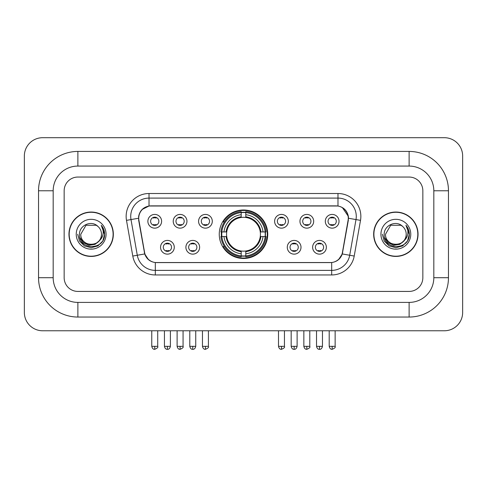 <?xml version="1.0" encoding="UTF-8"?>
<svg xmlns="http://www.w3.org/2000/svg" width="487" height="487" viewBox="0 0 487 487"><rect width="100%" height="100%" fill="white"/><g stroke="black" fill="none" stroke-linecap="round" stroke-linejoin="round"><path stroke-width="0.73" d="M219.253 234.235A24.247 24.247 0 0 0 243.5 258.481A24.247 24.247 0 0 0 267.747 234.235A24.247 24.247 0 0 0 243.5 209.988A24.247 24.247 0 0 0 219.253 234.235M199.621 247.274A6.861 6.861 0 0 1 192.761 254.135A6.861 6.861 0 0 1 185.9 247.274A6.861 6.861 0 0 1 192.761 240.414A6.861 6.861 0 0 1 199.621 247.274M188.646 247.274A4.115 4.115 0 0 0 192.761 251.389A4.115 4.115 0 0 0 196.882 247.274A4.115 4.115 0 0 0 192.761 243.159A4.115 4.115 0 0 0 188.646 247.274M301.009 247.274A6.861 6.861 0 0 1 294.148 254.135A6.861 6.861 0 0 1 287.281 247.274A6.861 6.861 0 0 1 294.148 240.414A6.861 6.861 0 0 1 301.009 247.274M290.027 247.274A4.115 4.115 0 0 0 294.148 251.389A4.115 4.115 0 0 0 298.263 247.274A4.115 4.115 0 0 0 294.148 243.159A4.115 4.115 0 0 0 290.027 247.274M326.357 247.274A6.861 6.861 0 0 1 319.496 254.135A6.861 6.861 0 0 1 312.63 247.274A6.861 6.861 0 0 1 319.496 240.414A6.861 6.861 0 0 1 326.357 247.274M315.375 247.274A4.115 4.115 0 0 0 319.496 251.389A4.115 4.115 0 0 0 323.612 247.274A4.115 4.115 0 0 0 319.496 243.159A4.115 4.115 0 0 0 315.375 247.274M174.279 247.274A6.861 6.861 0 0 1 167.412 254.135A6.861 6.861 0 0 1 160.552 247.274A6.861 6.861 0 0 1 167.412 240.414A6.861 6.861 0 0 1 174.279 247.274M163.297 247.274A4.115 4.115 0 0 0 167.412 251.389A4.115 4.115 0 0 0 171.534 247.274A4.115 4.115 0 0 0 167.412 243.159A4.115 4.115 0 0 0 163.297 247.274M186.953 221.287A6.861 6.861 0 0 1 180.087 228.147A6.861 6.861 0 0 1 173.226 221.287A6.861 6.861 0 0 1 180.087 214.426A6.861 6.861 0 0 1 186.953 221.287M175.971 221.287A4.115 4.115 0 0 0 180.087 225.408A4.115 4.115 0 0 0 184.208 221.287A4.115 4.115 0 0 0 180.087 217.172A4.115 4.115 0 0 0 175.971 221.287M212.295 221.287A6.861 6.861 0 0 1 205.435 228.147A6.861 6.861 0 0 1 198.574 221.287A6.861 6.861 0 0 1 205.435 214.426A6.861 6.861 0 0 1 212.295 221.287M201.32 221.287A4.115 4.115 0 0 0 205.435 225.408A4.115 4.115 0 0 0 209.55 221.287A4.115 4.115 0 0 0 205.435 217.172A4.115 4.115 0 0 0 201.32 221.287M288.334 221.287A6.861 6.861 0 0 1 281.474 228.147A6.861 6.861 0 0 1 274.613 221.287A6.861 6.861 0 0 1 281.474 214.426A6.861 6.861 0 0 1 288.334 221.287M277.359 221.287A4.115 4.115 0 0 0 281.474 225.408A4.115 4.115 0 0 0 285.589 221.287A4.115 4.115 0 0 0 281.474 217.172A4.115 4.115 0 0 0 277.359 221.287M313.683 221.287A6.861 6.861 0 0 1 306.822 228.147A6.861 6.861 0 0 1 299.955 221.287A6.861 6.861 0 0 1 306.822 214.426A6.861 6.861 0 0 1 313.683 221.287M302.701 221.287A4.115 4.115 0 0 0 306.822 225.408A4.115 4.115 0 0 0 310.937 221.287A4.115 4.115 0 0 0 306.822 217.172A4.115 4.115 0 0 0 302.701 221.287M339.031 221.287A6.861 6.861 0 0 1 332.164 228.147A6.861 6.861 0 0 1 325.304 221.287A6.861 6.861 0 0 1 332.164 214.426A6.861 6.861 0 0 1 339.031 221.287M328.049 221.287A4.115 4.115 0 0 0 332.164 225.408A4.115 4.115 0 0 0 336.286 221.287A4.115 4.115 0 0 0 332.164 217.172A4.115 4.115 0 0 0 328.049 221.287M161.605 221.287A6.861 6.861 0 0 1 154.744 228.147A6.861 6.861 0 0 1 147.878 221.287A6.861 6.861 0 0 1 154.744 214.426A6.861 6.861 0 0 1 161.605 221.287M150.623 221.287A4.115 4.115 0 0 0 154.744 225.408A4.115 4.115 0 0 0 158.859 221.287A4.115 4.115 0 0 0 154.744 217.172A4.115 4.115 0 0 0 150.623 221.287M138.917 220.368A12.352 12.352 0 0 1 151.08 205.867L335.92 205.867A12.352 12.352 0 0 1 348.083 220.368L342.434 252.394A12.352 12.352 0 0 1 330.271 262.603L156.729 262.603A12.352 12.352 0 0 1 144.566 252.394L138.917 220.368M221.427 236.524A22.189 22.189 0 0 1 221.427 231.946M68.959 234.235A22.189 22.189 0 0 0 91.148 256.424A22.189 22.189 0 0 0 113.337 234.235A22.189 22.189 0 0 0 91.148 212.046A22.189 22.189 0 0 0 68.959 234.235M373.663 234.235A22.189 22.189 0 0 0 395.852 256.424A22.189 22.189 0 0 0 418.041 234.235A22.189 22.189 0 0 0 395.852 212.046A22.189 22.189 0 0 0 373.663 234.235M138.637 216.392C139.824 210.67 143.281 207.206 149.022 206.007L337.978 206.007C343.706 207.2 347.17 210.664 348.363 216.392L348.315 220.368L342.288 253.946C340.48 258.926 336.943 261.787 331.684 262.542L155.316 262.542C150.069 261.799 146.532 258.932 144.712 253.946L138.685 220.368L138.637 216.392M142.149 209.459L149.022 206.007L149.022 198.093L337.978 198.093A18.299 18.299 0 0 1 355.997 219.57L349.709 255.255A18.299 18.299 0 0 1 331.684 270.376L155.316 270.376A18.299 18.299 0 0 1 137.291 255.255L131.003 219.57A18.299 18.299 0 0 1 149.022 198.093L149.022 193.516L337.978 193.516L337.978 206.007M138.503 218.249L131.003 219.57A18.299 18.299 0 0 1 130.723 216.392M342.324 207.529L348.363 216.392L348.497 218.249L360.508 220.368L354.213 256.052A22.877 22.877 0 0 1 331.684 274.954L155.316 274.954A22.877 22.877 0 0 1 132.787 256.052L126.492 220.368A22.877 22.877 0 0 1 149.022 193.516M156.497 262.603L155.316 262.542L155.316 274.954M331.684 274.954L331.684 262.542L330.503 262.603M354.213 256.052L342.288 253.946L338.593 259.577M148.486 259.65L144.712 253.946L132.787 256.052M342.665 252.394L342.592 252.783M144.408 252.783L144.335 252.394M422.844 190.77A13.727 13.727 0 0 0 409.123 177.049L77.877 177.049A13.727 13.727 0 0 0 64.156 190.77L64.156 277.7A13.727 13.727 0 0 0 77.877 291.427L409.123 291.427A13.727 13.727 0 0 0 422.844 277.7L422.844 190.77A13.727 13.727 0 0 0 409.123 177.049L77.877 177.049A13.727 13.727 0 0 0 64.156 190.77L64.156 277.7A13.727 13.727 0 0 0 77.877 291.427L409.123 291.427A13.727 13.727 0 0 0 422.844 277.7L422.844 190.77M113.106 234.235A21.964 21.964 0 0 0 91.148 212.277A21.964 21.964 0 0 0 69.184 234.235A21.964 21.964 0 0 0 91.148 256.199A21.964 21.964 0 0 0 113.106 234.235M99.732 240.322L95.062 244.364L88.944 245.217L83.314 242.672L79.795 237.589M101.485 234.235C102.118 247.573 80.172 247.573 80.805 234.235L85.98 225.28L96.316 225.28L97.924 226.425C91.574 219.771 79.357 225.25 79.472 234.235C78.31 250.196 104.194 250.616 104.608 235.008L104.632 234.235C104.595 230.844 103.463 227.867 101.247 225.298C102.934 228.068 103.53 231.045 103.031 234.235C102.544 236.95 101.229 239.16 99.068 240.876A10.343 10.343 0 0 0 101.485 234.235C102.118 247.573 80.172 247.573 80.805 234.235C80.172 247.573 102.118 247.573 101.485 234.235A10.343 10.343 0 0 0 97.924 226.425M99.068 240.876C93.583 248.297 80.27 243.549 80.805 234.235M76.234 234.235A14.914 14.914 0 0 0 91.148 249.149A14.914 14.914 0 0 0 106.063 234.235A14.914 14.914 0 0 0 91.148 219.32A14.914 14.914 0 0 0 76.234 234.235M101.247 225.298L104.626 234.631L103.999 230.15L104.626 234.631L103.999 230.15L104.626 234.631L101.345 225.414L104.626 234.624M101.345 225.414L104.632 234.235L102.824 240.98L97.887 245.911L91.148 247.719L84.403 245.911L79.466 240.98L77.664 234.235M417.816 234.235A21.964 21.964 0 0 0 395.852 212.277A21.964 21.964 0 0 0 373.894 234.235A21.964 21.964 0 0 0 395.852 256.199A21.964 21.964 0 0 0 417.816 234.235M404.435 240.322L399.766 244.364L393.648 245.217L388.017 242.672L384.499 237.589M406.195 234.235C406.828 247.573 384.882 247.573 385.515 234.235L390.684 225.28L401.02 225.28L402.627 226.425C396.278 219.771 384.066 225.25 384.176 234.235C383.013 250.196 408.897 250.616 409.317 235.008L409.336 234.235C409.299 230.844 408.173 227.867 405.951 225.298C407.637 228.068 408.234 231.045 407.735 234.235C407.254 236.95 405.933 239.16 403.778 240.876A10.343 10.343 0 0 0 406.195 234.235C406.828 247.573 384.882 247.573 385.515 234.235C384.882 247.573 406.828 247.573 406.195 234.235A10.343 10.343 0 0 0 402.627 226.425M403.778 240.876C398.287 248.297 384.974 243.549 385.515 234.235M380.937 234.235A14.914 14.914 0 0 0 395.852 249.149A14.914 14.914 0 0 0 410.766 234.235A14.914 14.914 0 0 0 395.852 219.32A14.914 14.914 0 0 0 380.937 234.235M405.951 225.298L409.33 234.631L408.703 230.15L409.33 234.631L408.703 230.15L409.33 234.631L406.055 225.414L409.33 234.624M406.055 225.414L409.336 234.235L407.534 240.98L402.597 245.911L395.852 247.719L389.113 245.911L384.176 240.98L382.368 234.235M245.789 255.894L245.789 256.813A22.694 22.694 0 0 0 266.079 236.524L265.159 236.524A21.775 21.775 0 0 1 245.789 255.894L245.789 253.776A19.675 19.675 0 0 0 263.041 236.524L260.271 236.524A16.929 16.929 0 0 0 245.789 217.464L245.789 212.576A21.775 21.775 0 0 1 265.159 231.946L266.079 231.946A22.694 22.694 0 0 0 245.789 211.656L245.789 212.576M221.841 236.524L220.921 236.524A22.694 22.694 0 0 0 241.211 256.813L241.211 255.894A21.775 21.775 0 0 1 221.841 236.524L223.959 236.524A19.675 19.675 0 0 0 241.211 253.776L241.211 251.006A16.929 16.929 0 0 0 260.271 236.524L260.947 236.524A17.599 17.599 0 0 1 245.789 251.682L245.789 253.776M241.211 212.576L241.211 211.656A22.694 22.694 0 0 0 220.921 231.946L221.841 231.946A21.775 21.775 0 0 1 241.211 212.576L241.211 214.694A19.675 19.675 0 0 0 223.959 231.946L226.729 231.946A16.929 16.929 0 0 0 241.211 251.006L241.211 251.682A17.599 17.599 0 0 1 226.053 236.524L223.959 236.524M221.889 236.524A21.732 21.732 0 0 1 221.889 231.946M245.789 212.624A21.732 21.732 0 0 0 241.211 212.624M265.111 231.946A21.732 21.732 0 0 1 265.111 236.524M265.159 231.946L263.041 231.946A19.675 19.675 0 0 0 245.789 214.694M263.041 236.524L265.159 236.524M241.211 253.776L241.211 255.894M260.271 231.946L263.041 231.946M245.789 251.036L245.789 251.682M241.211 251.006A16.929 16.929 0 0 1 226.729 236.524L226.053 236.524M245.789 255.845A21.732 21.732 0 0 1 241.211 255.845M223.959 231.946L221.841 231.946M241.211 217.433L241.211 214.694M245.789 217.464A16.929 16.929 0 0 0 226.729 231.946L226.053 231.946A17.599 17.599 0 0 1 241.211 216.788M245.789 217.433L245.789 216.788A17.599 17.599 0 0 1 260.947 231.946M224.464 221.883L223.168 221.883A23.79 23.79 0 0 1 267.29 234.235A23.79 23.79 0 0 1 223.168 246.586L224.464 246.586M153.368 225.171L153.368 224.519A3.512 3.512 0 0 0 156.114 224.519L156.114 225.171M156.114 217.403L156.114 218.06A3.512 3.512 0 0 0 153.368 218.06L153.368 217.403M178.717 225.171L178.717 224.519A3.512 3.512 0 0 0 181.462 224.519L181.462 225.171M181.462 217.403L181.462 218.06A3.512 3.512 0 0 0 178.717 218.06L178.717 217.403M204.065 225.171L204.065 224.519A3.512 3.512 0 0 0 206.805 224.519L206.805 225.171M206.805 217.403L206.805 218.06A3.512 3.512 0 0 0 204.065 218.06L204.065 217.403M280.104 225.171L280.104 224.519A3.512 3.512 0 0 0 282.844 224.519L282.844 225.171M282.844 217.403L282.844 218.06A3.512 3.512 0 0 0 280.104 218.06L280.104 217.403M305.446 225.171L305.446 224.519A3.512 3.512 0 0 0 308.192 224.519L308.192 225.171M308.192 217.403L308.192 218.06A3.512 3.512 0 0 0 305.446 218.06L305.446 217.403M330.795 225.171L330.795 224.519A3.512 3.512 0 0 0 333.54 224.519L333.54 225.171M333.54 217.403L333.54 218.06A3.512 3.512 0 0 0 330.795 218.06L330.795 217.403M166.043 251.158L166.043 250.507A3.512 3.512 0 0 0 168.788 250.507L168.788 251.158M168.788 243.39L168.788 244.042A3.512 3.512 0 0 0 166.043 244.042L166.043 243.39M191.391 251.158L191.391 250.507A3.512 3.512 0 0 0 194.136 250.507L194.136 251.158M194.136 243.39L194.136 244.042A3.512 3.512 0 0 0 191.391 244.042L191.391 243.39M292.772 251.158L292.772 250.507A3.512 3.512 0 0 0 295.518 250.507L295.518 251.158M295.518 243.39L295.518 244.042A3.512 3.512 0 0 0 292.772 244.042L292.772 243.39M318.121 251.158L318.121 250.507A3.512 3.512 0 0 0 320.866 250.507L320.866 251.158M320.866 243.39L320.866 244.042A3.512 3.512 0 0 0 318.121 244.042L318.121 243.39M409.123 151.427A39.344 39.344 0 0 1 448.466 190.77A39.344 39.344 0 0 0 409.123 151.427L77.877 151.427A39.344 39.344 0 0 0 38.534 190.77A39.344 39.344 0 0 1 77.877 151.427L77.877 166.067L409.123 166.067L77.877 166.067A24.703 24.703 0 0 0 53.174 190.77L53.174 277.7A24.703 24.703 0 0 0 77.877 302.403L409.123 302.403L77.877 302.403L77.877 317.043L409.123 317.043A39.344 39.344 0 0 0 448.466 277.7L448.466 190.77L433.826 190.77A24.703 24.703 0 0 0 409.123 166.067L409.123 151.427M448.466 277.7L433.826 277.7L433.826 190.77L433.826 277.7A24.703 24.703 0 0 1 409.123 302.403L409.123 317.043M462.65 155.998A18.299 18.299 0 0 0 444.351 137.699L42.649 137.699A18.299 18.299 0 0 0 24.35 155.998L24.35 312.471A18.299 18.299 0 0 0 42.649 330.77L444.351 330.77A18.299 18.299 0 0 0 462.65 312.471L462.65 155.998M38.534 277.7L53.174 277.7L53.174 190.77L38.534 190.77L38.534 277.7A39.344 39.344 0 0 0 77.877 317.043M337.978 193.516A22.877 22.877 0 0 1 360.508 220.368M126.492 220.368L131.003 219.57M245.789 251.006A16.929 16.929 0 0 0 260.271 236.524M241.211 256.052A21.939 21.939 0 0 0 245.789 256.052M265.318 236.524A21.939 21.939 0 0 0 265.318 231.946M245.789 212.417A21.939 21.939 0 0 0 241.211 212.417M154.744 346.324L151.767 346.324C152.285 348.448 153.277 349.441 154.744 349.301L154.744 346.324L157.715 346.324L157.715 330.77M180.087 346.324L177.116 346.324C177.633 348.448 178.626 349.441 180.087 349.301L180.087 346.324L183.063 346.324L183.063 330.77M205.435 346.324L202.458 346.324C202.982 348.448 203.974 349.441 205.435 349.301L205.435 346.324L208.406 346.324L208.406 330.77M281.474 346.324L278.497 346.324C279.021 348.448 280.013 349.441 281.474 349.301L281.474 346.324L284.451 346.324L284.451 330.77M306.822 346.324L303.845 346.324C304.363 348.448 305.355 349.441 306.822 349.301L306.822 346.324L309.793 346.324L309.793 330.77M332.164 346.324L329.194 346.324C329.711 348.448 330.703 349.441 332.164 349.301L332.164 346.324L335.141 346.324L335.141 330.77M167.412 346.324L164.442 346.324C164.959 348.448 165.951 349.441 167.412 349.301L167.412 346.324L170.389 346.324L170.389 330.77M192.761 346.324L189.79 346.324C190.307 348.448 191.3 349.441 192.761 349.301L192.761 346.324L195.737 346.324L195.737 330.77M294.148 346.324L291.171 346.324C291.695 348.448 292.681 349.441 294.148 349.301L294.148 346.324L297.119 346.324L297.119 330.77M319.496 346.324L316.52 346.324C317.037 348.448 318.029 349.441 319.496 349.301L319.496 346.324L322.467 346.324L322.467 330.77M151.767 346.324L151.767 330.77M157.715 346.324C158.318 347.28 157.325 348.266 154.744 349.301M177.116 346.324L177.116 330.77M183.063 346.324C183.666 347.28 182.674 348.266 180.087 349.301M202.458 346.324L202.458 330.77M208.406 346.324C209.014 347.28 208.022 348.266 205.435 349.301M278.497 346.324L278.497 330.77M284.451 346.324C285.053 347.28 284.061 348.266 281.474 349.301M303.845 346.324L303.845 330.77M309.793 346.324C310.396 347.28 309.403 348.266 306.822 349.301M329.194 346.324L329.194 330.77M335.141 346.324C335.744 347.28 334.752 348.266 332.164 349.301M164.442 346.324L164.442 330.77M170.389 346.324C169.872 348.448 168.879 349.441 167.412 349.301M189.79 346.324L189.79 330.77M195.737 346.324C195.214 348.448 194.228 349.441 192.761 349.301M291.171 346.324L291.171 330.77M297.119 346.324C296.601 348.448 295.609 349.441 294.148 349.301M316.52 346.324L316.52 330.77M322.467 346.324C321.95 348.448 320.957 349.441 319.496 349.301"/></g></svg>
